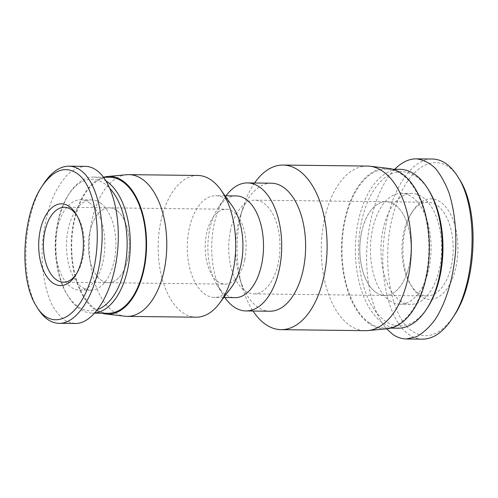 <?xml version="1.0" encoding="UTF-8"?>
<svg xmlns="http://www.w3.org/2000/svg" width="498" height="498" viewBox="0 0 498 498"><rect width="100%" height="100%" fill="white"/><g stroke="black" fill="none" stroke-linecap="round" stroke-linejoin="round"><path stroke-width="0.37" stroke-dasharray="2.49 1.87" d="M230.549 230.25A46.868 25.635 -89.3 0 0 253.787 293.888A46.868 25.635 -89.3 0 0 279.976 247.325A46.868 25.635 -89.3 0 0 254.908 200.152A46.868 25.635 -89.3 0 0 230.549 230.25M361.654 231.819A46.868 25.635 -89.3 0 0 384.886 295.457A46.868 25.635 -89.3 0 0 411.08 248.9A46.868 25.635 -89.3 0 0 386.012 201.727A46.868 25.635 -89.3 0 0 361.654 231.819M244.643 260.074A37.437 20.474 90.7 0 1 225.189 284.109A37.437 20.474 90.7 0 1 205.164 246.429A37.437 20.474 90.7 0 1 226.086 209.241A37.437 20.474 90.7 0 1 244.643 260.074M127.899 258.674A37.437 20.474 90.7 0 1 108.439 282.708A37.437 20.474 90.7 0 1 88.414 245.028A37.437 20.474 90.7 0 1 109.336 207.84A37.437 20.474 90.7 0 1 127.899 258.674M388.919 168.455A80.309 43.917 -89.3 0 0 341.535 248.066A80.309 43.917 -89.3 0 0 386.996 328.792M367.3 166.064A82.307 45.013 -89.3 0 0 321.297 247.823A82.307 45.013 -89.3 0 0 365.32 330.666M254.578 183.003A82.307 45.013 -89.3 0 0 243.379 206.452A82.307 45.013 -89.3 0 0 242.408 287.315A82.307 45.013 -89.3 0 0 253.04 311.026M271.385 183.202A64.018 35.009 -89.3 0 0 240.497 215.404A64.018 35.009 -89.3 0 0 239.743 278.295A64.018 35.009 -89.3 0 0 269.848 311.225M226.048 195.807A64.018 35.009 -89.3 0 0 224.405 198.192A64.018 35.009 -89.3 0 0 223.241 295.121A64.018 35.009 -89.3 0 0 224.828 297.536M236.295 195.932A50.871 27.82 -89.3 0 0 217.975 208.064A50.871 27.82 -89.3 0 0 217.053 285.093A50.871 27.82 -89.3 0 0 235.075 297.661M232.336 206.122A50.871 27.82 -89.3 0 0 225.47 199.051A50.871 27.82 -89.3 0 0 215.721 195.683A50.871 27.82 -89.3 0 0 187.292 246.217A50.871 27.82 -89.3 0 0 214.501 297.418A50.871 27.82 -89.3 0 0 231.365 287.377M197.781 175.464A70.872 38.763 -89.3 0 0 158.171 245.869A70.872 38.763 -89.3 0 0 196.081 317.201M126.66 174.723A70.872 38.763 -89.3 0 0 89.267 245.041A70.872 38.763 -89.3 0 0 124.967 316.23M103.777 177.195A68.873 37.667 -89.3 0 0 71.226 244.823A68.873 37.667 -89.3 0 0 102.146 313.217M43.917 183.426C22.709 213.648 19.571 280.735 37.923 308.648M75.161 323.513L66.863 321.434C61.584 318.16 56.847 313.037 52.657 306.077C44.87 290.82 41.066 268.123 42.33 244.468C43.818 226.385 47.615 210.088 53.716 195.577C58.054 186.756 62.91 179.541 68.276 173.933C73.822 169.407 79.462 166.88 85.195 166.351M76.817 215.31A37.437 20.474 90.7 0 1 77.626 216.555A37.437 20.474 90.7 0 1 76.947 273.24A37.437 20.474 90.7 0 1 76.107 274.46M116.513 210.318A37.437 20.474 -89.3 0 0 109.336 207.84A37.437 20.474 -89.3 0 0 88.414 245.028A37.437 20.474 -89.3 0 0 108.439 282.708A37.437 20.474 -89.3 0 0 128.951 252.206A37.437 20.474 -89.3 0 0 116.513 210.318M97.869 309.451A65.73 35.949 90.7 0 1 67.106 294.542A65.73 35.949 90.7 0 1 68.301 195.017A65.73 35.949 90.7 0 1 104.568 183.687A65.73 35.949 90.7 0 1 109.996 188.524M106.111 181.011A68.014 37.201 -89.3 0 0 93.917 177.076A68.014 37.201 -89.3 0 0 69.415 193.299A68.014 37.201 -89.3 0 0 68.182 296.291A68.014 37.201 -89.3 0 0 92.286 313.099A68.014 37.201 -89.3 0 0 95 312.949M100.378 202.904A45.156 24.695 90.7 0 1 115.387 253.426A45.156 24.695 90.7 0 1 90.642 290.216A45.156 24.695 90.7 0 1 66.489 244.767A45.156 24.695 90.7 0 1 91.725 199.91A45.156 24.695 90.7 0 1 100.378 202.904M108.072 313.286A68.014 37.201 90.7 0 1 71.693 244.829A68.014 37.201 90.7 0 1 109.703 177.263M89.372 202.773A45.156 24.695 90.7 0 1 104.381 253.295A45.156 24.695 90.7 0 1 79.636 290.085A45.156 24.695 90.7 0 1 55.49 244.636A45.156 24.695 90.7 0 1 80.72 199.779A45.156 24.695 90.7 0 1 89.372 202.773M422.559 339.157C417.816 339.088 413.278 337.532 408.939 334.488C390.345 322.162 379.32 280.797 383.802 240.179C387.849 195.708 409.898 158.513 431.878 159.03M459.399 179.292C442.156 149.288 410.962 161.128 396.533 204.043C379.507 249.199 388.253 316.404 412.506 331.319C426.724 340.389 440.5 335.297 453.821 316.049M420.188 296.098A50.298 27.508 90.7 0 1 412.002 286.997A50.298 27.508 90.7 0 1 412.917 210.835A50.298 27.508 90.7 0 1 448.449 210.629A50.298 27.508 90.7 0 1 453.915 274.666A50.298 27.508 90.7 0 1 420.188 296.098M394.733 169.252C379.582 184.627 368.526 216.306 366.833 249.199C365.177 282.086 373.008 313.64 386.604 328.829M418.015 292.861A46.868 25.635 -89.3 0 0 426.991 295.961A46.868 25.635 -89.3 0 0 453.186 249.405A46.868 25.635 -89.3 0 0 428.118 202.232A46.868 25.635 -89.3 0 0 411.236 213.412A46.868 25.635 -89.3 0 0 410.389 284.383A46.868 25.635 -89.3 0 0 418.015 292.861M375.909 292.357A46.868 25.635 90.7 0 1 360.334 239.912A46.868 25.635 90.7 0 1 386.012 201.727A46.868 25.635 90.7 0 1 411.08 248.9A46.868 25.635 90.7 0 1 384.886 295.457A46.868 25.635 90.7 0 1 375.909 292.357M429.027 190.69A77.159 42.199 -89.3 0 0 364.947 208.961A77.159 42.199 -89.3 0 0 385.054 320.824A77.159 42.199 -89.3 0 0 427.626 307.521M397.896 328.194A79.45 43.451 90.7 0 1 382.676 322.934A79.45 43.451 90.7 0 1 356.269 234.041A79.45 43.451 90.7 0 1 399.801 169.314M389.473 300.543A55.44 30.322 -89.3 0 0 400.093 304.216A55.44 30.322 -89.3 0 0 431.081 249.137A55.44 30.322 -89.3 0 0 401.425 193.336A55.44 30.322 -89.3 0 0 371.047 238.511A55.44 30.322 -89.3 0 0 389.473 300.543M369.273 322.772A79.45 43.451 -89.3 0 0 384.5 328.033A79.45 43.451 -89.3 0 0 428.896 249.112A79.45 43.451 -89.3 0 0 386.404 169.152A79.45 43.451 -89.3 0 0 342.873 233.879A79.45 43.451 -89.3 0 0 369.273 322.772M400 300.668A55.44 30.322 -89.3 0 0 410.62 304.34A55.44 30.322 -89.3 0 0 441.608 249.268A55.44 30.322 -89.3 0 0 411.952 193.467A55.44 30.322 -89.3 0 0 381.574 238.635A55.44 30.322 -89.3 0 0 400 300.668M428.118 202.232L254.908 200.152M426.991 295.961L253.787 293.888M63.464 282.173L225.189 284.109M64.36 207.299L226.086 209.241M239.743 278.295L242.408 287.315M240.497 215.404L243.379 206.452M217.053 285.093L223.241 295.121M217.975 208.064L224.405 198.192M225.028 195.795L215.721 195.683M223.807 297.53L214.501 297.418M60.009 323.327L58.895 323.314M77.626 216.555L76.013 213.935M76.947 273.24L75.266 275.817M67.106 294.542L68.182 296.291M68.301 195.017L69.415 193.299M92.286 313.099L94.838 313.13M93.917 177.076L103.509 177.188M79.636 290.085L90.642 290.216M80.72 199.779L91.725 199.91M410.389 284.383L412.002 286.997M411.236 213.412L412.917 210.835M392.804 169.227L386.404 169.152M390.899 328.114L384.5 328.033M411.952 193.467L401.425 193.336M410.62 304.34L400.093 304.216"/><path stroke-width="0.75" d="M253.04 311.026A82.307 45.013 -89.3 0 0 281.109 329.651L365.32 330.666A82.307 45.013 -89.3 0 0 367.898 330.56L386.996 328.792A80.309 43.917 -89.3 0 0 428.722 261.201A80.309 43.917 -89.3 0 0 401.799 173.609A80.309 43.917 -89.3 0 0 388.919 168.455L369.871 166.226A82.307 45.013 -89.3 0 0 367.3 166.064L283.088 165.056A82.307 45.013 -89.3 0 0 254.578 183.003M367.898 330.56A82.307 45.013 -89.3 0 0 410.657 261.288A82.307 45.013 -89.3 0 0 383.068 171.511A82.307 45.013 -89.3 0 0 369.871 166.226M281.109 329.651A82.307 45.013 -89.3 0 0 326.209 262.595A82.307 45.013 -89.3 0 0 298.856 170.503A82.307 45.013 -89.3 0 0 283.088 165.056M224.828 297.536A64.018 35.009 -89.3 0 0 245.925 310.939L269.848 311.225A64.018 35.009 -89.3 0 0 304.919 259.072A64.018 35.009 -89.3 0 0 283.648 187.441A64.018 35.009 -89.3 0 0 271.385 183.202L247.456 182.915A64.018 35.009 -89.3 0 0 226.048 195.807M245.925 310.939A64.018 35.009 -89.3 0 0 280.997 258.786A64.018 35.009 -89.3 0 0 259.726 187.155A64.018 35.009 -89.3 0 0 247.456 182.915M223.807 297.53L235.075 297.661A50.871 27.82 -89.3 0 0 262.95 256.215A50.871 27.82 -89.3 0 0 246.043 199.3A50.871 27.82 -89.3 0 0 236.295 195.932L225.028 195.795M102.146 313.217A68.873 37.667 -89.3 0 0 105.912 314.008L124.967 316.23A70.872 38.763 -89.3 0 0 127.177 316.373L196.081 317.201A70.872 38.763 -89.3 0 0 219.568 303.22L231.365 287.377A50.871 27.82 -89.3 0 0 232.336 206.122L220.931 190.006A70.872 38.763 -89.3 0 0 211.357 180.151A70.872 38.763 -89.3 0 0 197.781 175.464L128.876 174.636A70.872 38.763 -89.3 0 0 126.66 174.723L107.562 176.491A68.873 37.667 -89.3 0 0 103.777 177.195M219.568 303.22A70.872 38.763 -89.3 0 0 220.931 190.006M127.177 316.373A70.872 38.763 -89.3 0 0 166.008 258.63A70.872 38.763 -89.3 0 0 142.459 179.33A70.872 38.763 -89.3 0 0 128.876 174.636M105.912 314.008A68.873 37.667 -89.3 0 0 145.572 259.962A68.873 37.667 -89.3 0 0 122.913 180.967A68.873 37.667 -89.3 0 0 107.562 176.491M36.292 306.002L37.923 308.648C43.917 318.141 50.902 323.034 58.889 323.339C77.781 324.279 97.571 291.479 101.194 251.826C105.227 216.387 96.002 180.488 80.197 170.017C76.611 167.515 72.851 166.239 68.923 166.189C59.959 166.214 51.63 171.959 43.917 183.426L42.255 185.972C53.516 169.986 64.977 165.722 76.636 173.18C97.042 185.654 104.175 243.665 89.528 283.306C76.953 320.407 50.833 331.363 36.292 306.002C18.905 279.776 21.831 214.987 42.255 185.972M69.359 206.546A40.867 22.348 -89.3 0 0 41.957 223.957A40.867 22.348 -89.3 0 0 46.395 275.985A40.867 22.348 -89.3 0 0 75.266 275.817A40.867 22.348 -89.3 0 0 76.013 213.935A40.867 22.348 -89.3 0 0 69.359 206.546M68.917 166.158L85.189 166.351C89.123 166.413 92.883 167.702 96.469 170.216C113.058 181.733 122.054 220.321 116.806 257.485C111.714 294.698 93.294 323.893 75.161 323.513L60.009 323.327M76.107 274.46A37.437 20.474 90.7 0 1 63.464 282.173A37.437 20.474 90.7 0 1 43.438 244.493A37.437 20.474 90.7 0 1 64.36 207.299A37.437 20.474 90.7 0 1 71.531 209.783A37.437 20.474 90.7 0 1 76.817 215.31M109.996 188.524A65.73 35.949 90.7 0 1 126.548 255.947A65.73 35.949 90.7 0 1 97.869 309.451M95 312.949A68.014 37.201 -89.3 0 0 129.797 255.231A68.014 37.201 -89.3 0 0 106.946 181.577A68.014 37.201 -89.3 0 0 106.111 181.011M103.509 177.188L109.703 177.263A68.014 37.201 90.7 0 1 122.738 181.77A68.014 37.201 90.7 0 1 145.341 257.871A68.014 37.201 90.7 0 1 108.072 313.286L94.838 313.13M431.878 159.03L432.55 159.024C442.18 159.31 450.597 165.205 457.799 176.703C479.082 208.65 476.076 284.296 452.147 318.62C443.114 332.216 433.254 339.063 422.559 339.157L406.287 338.964L416.297 336.829C422.939 333.224 429.195 327.497 435.065 319.654C446.301 302.411 453.896 276.552 455.695 249.448C456.504 229.13 454.22 209.546 449.128 193.18C445.268 182.959 440.581 174.568 435.065 168C429.195 162.659 422.939 159.609 416.297 158.843C408.87 158.818 401.687 162.292 394.733 169.252M452.147 318.62L453.821 316.049C476.966 282.932 479.755 209.583 459.399 179.292L457.799 176.703M386.604 328.829L392.667 334.295C397.012 337.333 401.55 338.889 406.287 338.964M426.506 309.239L427.626 307.521A77.159 42.199 -89.3 0 0 429.027 190.69L427.95 188.947A79.45 43.451 90.7 0 1 426.506 309.239A79.45 43.451 90.7 0 1 397.896 328.194L390.899 328.114M392.804 169.227L399.801 169.314A79.45 43.451 90.7 0 1 427.95 188.947M416.284 158.843L432.55 159.036"/></g></svg>
